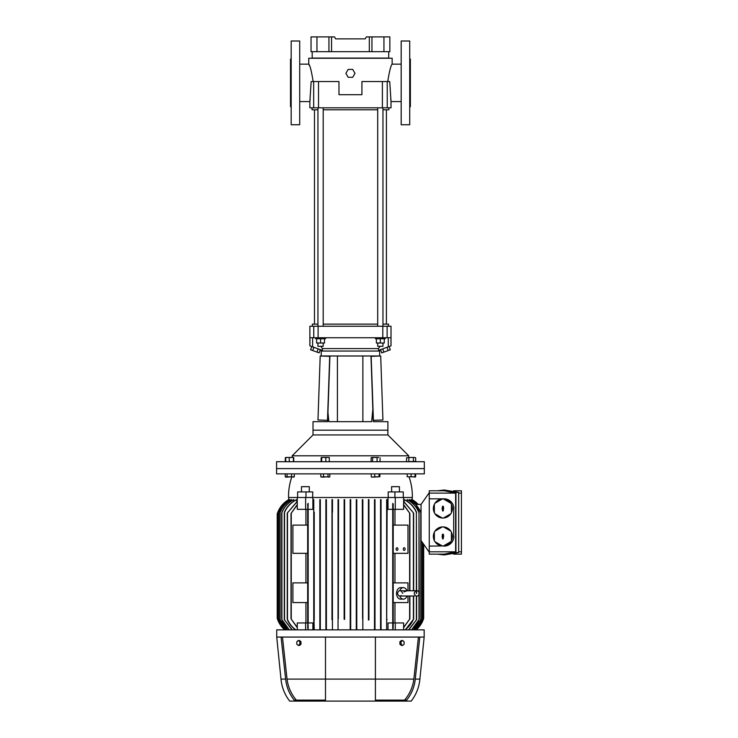<?xml version="1.0" encoding="UTF-8"?>
<svg xmlns="http://www.w3.org/2000/svg" width="738" height="738" viewBox="0 0 738 738"><rect width="100%" height="100%" fill="white"/><g stroke="black" fill="none" stroke-linecap="round" stroke-linejoin="round"><path stroke-width="1.11" d="M375.402 337.755L375.402 338.742L385.254 338.742L385.254 337.755M315.643 337.755L315.643 338.742L325.495 338.742L325.495 337.755M376.389 338.742L376.389 343.013L384.267 343.013L384.267 338.742M380.328 343.013L380.328 338.742M324.508 338.742L324.508 343.013L316.62 343.013L316.62 338.742M320.569 343.013L320.569 338.742M352.718 69.409L348.17 69.409L345.901 73.348L348.17 77.287L352.718 77.287L354.996 73.348L352.718 69.409M388.539 326.261L388.539 324.13L382.957 324.13M377.699 324.13L323.189 324.13M327.949 412.376L327.626 421.656L313.013 421.656L313.013 430.189L387.884 430.189L313.013 430.189L313.013 434.95L387.884 434.95L387.884 421.656L373.262 421.656L372.838 409.322L371.629 421.656L328.844 421.656L327.949 412.376L329.923 355.984L379.673 355.984L379.673 351.057L321.224 351.057L321.224 349.969M379.95 346.297L378.502 348.594L378.502 350.393L388.271 346.842L388.271 337.755M378.502 348.594L322.395 348.594L320.947 346.297M322.395 348.594L322.395 350.393L309.868 345.836L309.868 326.261L318.106 326.261L318.106 337.755L309.914 337.755L309.914 345.854M387.127 337.755L382.791 337.755L382.791 326.261L387.127 326.261L387.127 337.755L390.983 337.755L390.983 345.854L388.271 346.842M391.02 345.836L391.02 326.261L387.127 326.261M382.791 337.755L318.106 337.755M382.791 326.261L318.106 326.261M316.62 339.323L316.27 338.742M384.627 338.742L384.267 339.323M317.94 324.13L312.358 324.13L312.358 326.261M379.673 349.969L379.673 351.057L321.224 351.057L321.224 355.984L329.923 355.984M372.838 409.322L370.974 355.984M337.423 421.656L337.423 355.984M362.875 421.656L362.875 355.984M389.12 346.528L390.301 349.775L388.16 350.55L386.989 347.312M388.16 350.55L383.889 352.109L382.708 348.862M383.889 352.109L381.749 352.884L380.568 349.646M318.189 348.862L317.008 352.109L319.139 352.884L320.32 349.646M317.008 352.109L312.728 350.55L313.908 347.312M312.728 350.55L310.597 349.775L311.768 346.528M371.057 356.316L380.697 355.984L371.168 356.316L373.41 420.309L382.93 419.977L380.697 355.984M329.831 356.316L320.2 355.984L317.967 419.977L327.488 420.309L329.72 356.316L320.2 355.984M382.957 343.013L382.957 346.297L377.699 346.297L377.699 343.013M323.189 343.013L323.189 346.297L317.94 346.297L317.94 343.013M386.408 109.796L386.408 324.13M314.489 109.796L314.489 324.13M408.732 457.449L408.732 455.807L292.165 455.807L313.013 434.95M418.704 468.612L276.565 468.612L276.565 461.72L424.332 461.72L424.332 468.612L418.704 468.612M291.178 82.868L291.178 41.005L299.711 41.005L299.711 124.74L291.178 124.74L291.178 82.868M291.178 59.068L290.523 59.068L290.523 106.678L291.178 106.678M409.719 59.068L410.374 59.068L410.374 106.678L409.719 106.678M409.719 82.868L409.719 41.005L401.177 41.005L401.177 124.74L409.719 124.74L409.719 82.868M401.177 64.151L392.155 64.151C390.928 65.101 389.461 70.894 387.736 81.558M401.177 101.586L391.02 101.586L389.738 81.558L387.229 81.558L387.229 107.831L309.868 107.831L309.868 101.586L299.711 101.586M392.155 64.151L392.155 58.247L308.742 58.247L308.742 64.151L299.711 64.151M313.161 81.558C311.436 70.903 309.969 65.101 308.742 64.151L309.323 65.488M313.668 107.831L313.668 81.558L338.973 81.558L338.973 94.695L361.924 94.695L361.924 81.558L387.229 81.558M313.668 81.558L311.159 81.558L309.868 101.586M390.725 99.289L390.817 100.045M391.02 101.586L391.02 107.831L387.229 107.831M388.871 107.831L388.871 109.796L382.957 109.796M312.026 107.831L312.026 109.796L317.94 109.796M323.189 109.796L377.699 109.796M310.08 100.027L310.163 99.289M312.192 51.678L312.192 58.081L388.705 58.081L388.705 51.678M383.945 51.678L383.945 36.9L389.849 36.9L389.849 51.678L311.039 51.678L311.039 36.9L316.953 36.9L316.953 51.678M328.936 51.678L328.936 36.9L316.953 36.9M383.945 36.9L366.362 36.9L365.227 38.874L335.67 38.874L334.535 36.9L328.936 36.9M371.952 51.678L371.952 36.9M365.227 38.874L335.67 38.874M331.565 51.678L331.565 36.9M369.332 51.678L369.332 36.9M288.715 497.504L288.715 499.801M289.038 499.644C283.669 502.716 279.914 507.172 277.792 513.011L277.792 512.892C279.914 507.126 283.65 502.707 288.992 499.644L289.038 500.124M289.969 499.644C284.573 502.679 280.791 507.098 278.613 512.91L278.613 512.679C280.791 506.997 284.545 502.643 289.868 499.644L289.969 500.465M291.538 499.644C286.178 502.569 282.368 506.849 280.089 512.486L280.089 512.163C282.396 506.665 286.159 502.495 291.39 499.644L291.538 500.825M293.798 499.644C288.226 502.55 284.259 506.895 281.898 512.679L281.898 512.246C284.287 506.665 288.189 502.467 293.595 499.644L293.798 501.194M296.842 499.644C291.178 502.403 287.073 506.637 284.527 512.347L284.527 511.821C287.1 506.369 291.113 502.31 296.565 499.644L296.842 501.591M277.47 513.168L277.47 619.108C278.918 623.315 281.335 626.894 284.73 629.846C281.132 626.719 278.632 622.89 277.22 618.343L277.22 513.925C279.213 507.689 283.041 502.929 288.715 499.644C283.309 502.762 279.564 507.264 277.47 513.168L279.278 509.091M281.842 505.364L284.988 502.218M284.73 629.846L282.848 628.047M282.377 627.54L280.422 625.021M278.724 622.125L278.447 621.562M284.988 629.846L277.553 618.592L285.034 629.846M277.553 513.685L277.553 618.592M285.809 629.846L278.374 618.767L285.91 629.846M278.374 513.51L278.374 618.767M287.23 629.846L279.85 619.302L287.377 629.846M279.85 512.975L279.85 619.302M289.287 629.846L281.898 619.597C283.503 623.665 286.03 627.079 289.481 629.846M281.648 513.104L281.648 619.173M292.036 629.846L284.278 619.606L292.294 629.846M284.278 512.67L284.278 619.606M295.597 629.846C292.036 627.318 289.333 624.062 287.479 620.068L287.479 619.403C289.296 623.665 292.11 627.143 295.929 629.846M297.276 501.536L287.239 513.122L297.276 501.323M287.239 513.122L287.239 619.154M305.633 629.846L305.633 622.946L297.276 622.946L297.276 629.846M312.884 497.504L312.884 509.331L308.17 509.331L308.17 622.946L312.884 622.946L312.884 629.846M305.633 622.946L307.672 622.946L308.17 628.813M350.199 513.168L350.199 629.846L350.199 513.168L350.698 513.168L350.449 513.925L350.199 513.168L350.199 499.644L350.698 499.644L350.698 619.108L350.199 619.108L350.449 618.352L350.698 619.108L350.698 629.846M368.917 619.791L368.917 512.486L368.668 512.975L368.428 512.163L368.668 619.302M362.349 499.644L362.349 512.679L362.349 499.644L362.847 499.644L362.847 512.91L362.349 512.679L362.598 618.767M344.618 619.385L344.618 512.892L344.369 513.685L344.129 513.011L344.369 618.592M338.299 618.767L338.539 512.679L338.299 513.51L338.05 512.91L338.05 629.846L338.05 499.644L338.539 499.644L338.539 512.679L338.539 499.644M331.98 619.791L331.98 499.644L332.469 629.846L332.22 512.975M314.001 619.154L314.24 629.846M313.751 499.644L313.751 629.846L314.001 513.122M404.055 501.591L404.332 499.644C409.774 502.301 413.787 506.369 416.37 511.821L416.61 593.398M407.09 501.194L407.302 499.644C412.708 502.467 416.601 506.665 418.99 512.246L419.239 593.398M409.35 500.825L409.507 499.644L415.798 504.423M410.928 500.465L411.02 499.644L417.173 504.423M411.859 500.124L417.976 504.423M412.182 499.801L412.182 499.644A24.631 24.631 0 0 1 418.225 504.423L412.182 499.644L412.182 497.504M403.621 504.589L409.885 513.464L409.885 590.769M409.885 596.018L409.885 618.813L403.621 627.687M404.203 547.753A1.31 0.932 -90 0 1 404.203 550.373A1.31 0.932 -90 0 1 404.203 547.753M297.276 627.687L291.012 618.813L297.276 627.346M297.276 504.94L291.012 513.464L297.276 504.589M291.012 513.464L291.012 618.813M292.912 602.586L292.912 582.882L307.672 582.882L307.672 602.586L292.912 602.586M292.912 553.334L292.912 525.096L307.672 525.096L307.672 553.334L292.912 553.334M305.929 509.331L305.929 525.096M305.929 553.334L305.929 582.882M305.929 602.586L305.929 622.946M307.672 622.946L307.672 602.586M307.672 582.882L307.672 553.334M307.672 525.096L307.672 509.331L297.276 509.331L297.276 497.504L288.549 497.504A59.105 59.105 0 0 1 291.741 477.154M297.276 497.504L395.264 497.504L395.264 509.331L393.216 509.331L393.216 503.943L393.216 628.333L393.216 622.946L403.621 622.946L403.621 629.846M393.216 513.297L392.727 512.486L392.727 619.791L392.727 602.586L392.727 619.791L393.216 618.979M394.968 622.946L394.968 602.586M393.216 582.882L407.985 582.882L407.985 590.769M407.985 596.018L407.985 602.586L393.216 602.586M406.998 596.018A5.747 4.059 -90 0 1 403.391 599.136L400.605 599.136A5.747 4.059 -90 0 1 396.537 593.398A5.747 4.059 -90 0 1 400.605 587.651L403.391 587.651A5.747 4.059 -90 0 1 406.998 590.769M403.391 599.136A5.747 4.059 -90 0 1 399.765 596.009M407.007 590.797L404.009 591.885M399.765 590.778A5.747 4.059 -90 0 1 403.391 587.651M393.216 525.096L407.985 525.096L407.985 553.334L393.216 553.334M395.264 622.946L395.264 629.846M392.727 619.791L392.727 628.868L393.216 628.333M388.013 629.846L388.013 622.946L392.727 622.946M392.727 582.882L392.727 553.334L392.727 582.882M392.727 512.486L392.727 525.096L392.727 503.408L393.216 503.943M392.727 525.096L392.727 553.334L392.708 525.096M392.727 595.197L392.727 591.59M396.998 550.373A1.31 0.932 -90 0 1 396.998 547.753A1.31 0.932 -90 0 1 396.998 550.373M394.968 582.882L394.968 553.334M394.968 525.096L394.968 509.331M392.727 509.331L388.013 509.331L388.013 497.504M319.831 512.347L319.831 499.644L320.32 499.644L319.831 629.846L319.831 499.672M319.831 619.929L320.32 620.455L320.32 629.846L320.32 499.644M325.901 512.679L325.901 499.644L326.39 499.644L325.901 629.846L325.901 499.672M325.901 619.597L326.15 619.173L326.39 620.031L326.39 629.846L326.39 499.644M331.98 499.644L332.469 499.644L332.469 512.163L332.469 499.644M344.129 619.265L344.129 499.644L344.618 499.644L344.618 512.892L344.618 499.644M356.279 629.846L356.279 499.644L356.768 499.644L356.768 629.846L356.519 618.592L356.279 629.846M362.847 499.644L362.847 629.846L362.598 513.51M368.428 620.114L368.428 499.644L368.917 499.644L368.917 512.486L368.917 499.644M374.498 629.846L374.498 499.644L374.996 499.644L374.996 629.846L374.747 619.173L374.498 629.846M380.577 629.846L380.577 499.644L381.066 499.644L381.066 629.846L380.817 619.606L380.577 629.846M386.647 512.209L386.647 499.644L387.146 499.644L386.647 629.846L386.647 499.672M387.146 499.644L387.146 512.873M314.24 512.209L314.24 620.068M409.147 477.154A59.105 59.105 0 0 1 412.348 497.504L403.621 497.504L403.621 509.331L395.264 509.331M301.464 491.923L301.464 486.674L309.342 486.674L309.231 491.923M305.984 497.504L305.984 491.923L312.764 491.923L312.617 497.504M388.28 497.504L388.133 491.923L403.271 491.923L403.271 497.504M391.666 491.923L391.555 486.674L399.433 486.674L399.433 491.923M395.264 497.504L403.621 497.504M305.633 497.504L305.633 509.331M308.17 503.464L307.672 503.999M308.17 503.408L307.921 513.464L307.672 503.943M307.672 628.333L307.921 618.813L308.17 628.868M308.17 602.586L308.17 582.882M308.17 553.334L308.17 525.096M307.672 513.297L307.672 618.979M409.885 513.464L403.621 504.94M403.621 627.346L409.885 618.813M429.258 552.227L421.047 540.53L421.047 504.405L415.78 504.423L421.047 512.975L421.047 619.302L413.658 629.846M414.987 629.846L422.274 619.366L415.079 629.846M422.274 542.282L422.274 619.597M415.863 629.846C419.193 626.977 421.61 623.453 423.095 619.265L415.909 629.846M423.095 543.454L423.095 619.385M416.167 629.846C419.535 626.931 421.951 623.352 423.428 619.108L423.677 618.352A24.631 24.631 0 0 1 416.167 629.846M423.677 544.275L423.677 618.352L422.459 621.525M422.164 622.143L420.559 624.901M418.501 627.549L418.077 628.02M344.129 513.011L344.129 499.644M368.428 512.163L368.428 499.644M374.996 499.644L374.498 620.031M374.498 512.246L374.498 499.644M381.066 499.644L380.577 620.455M380.577 511.821L380.577 499.644M386.647 620.068L387.146 619.403M338.05 512.91L338.05 499.644M356.768 499.644L356.279 619.385M356.279 512.892L356.279 499.644M417.929 504.423L411.859 499.644M409.35 499.644C414.71 502.569 418.529 506.849 420.798 512.486L421.047 512.975M404.968 629.846C408.76 627.171 411.573 623.693 413.409 619.403L405.3 629.846M403.621 501.323L413.658 513.122L403.621 501.536M413.658 513.122L413.658 590.769M413.658 596.018L413.658 619.154M408.594 629.846L416.61 619.606L408.852 629.846M416.61 512.67L416.37 512.347C413.824 506.637 409.719 502.403 404.055 499.644M416.61 596.018L416.61 619.606M411.407 629.846C414.839 627.115 417.367 623.702 418.99 619.597L411.61 629.846M419.239 513.104L418.99 512.679C416.638 506.895 412.671 502.55 407.09 499.644M419.239 594.302L419.239 619.173M413.52 629.846L421.047 619.302M417.081 504.423L410.928 499.644M429.258 551.803L455.614 551.803L444.239 554.155L429.258 554.155L429.258 490.779L444.239 490.779L455.614 493.122L429.258 493.122M455.614 551.803L455.614 493.122M453.695 506.748L453.695 538.177M445.964 545.917L429.258 546.111M429.258 498.823L444.036 498.823A9.852 9.852 0 0 1 453.888 508.676M453.888 536.258A9.852 9.852 0 0 1 444.036 546.111M451.425 532.199A9.52 9.52 0 0 1 451.425 540.64L451.425 532.199A9.52 9.52 0 0 0 450.807 531.139L443.501 526.914A9.52 9.52 0 0 0 442.265 526.914L434.959 531.139A9.52 9.52 0 0 0 434.35 532.199L434.35 540.64A9.52 9.52 0 0 0 434.959 541.701L442.265 545.926A9.52 9.52 0 0 0 443.501 545.926L450.807 541.701A9.52 9.52 0 0 0 451.425 540.64M450.807 541.701A9.52 9.52 0 0 1 443.501 545.926M442.265 545.926A9.52 9.52 0 0 1 434.959 541.701M434.35 540.64A9.52 9.52 0 0 1 434.35 532.199M451.425 504.294A9.52 9.52 0 0 1 451.425 512.725L451.425 504.294A9.52 9.52 0 0 0 450.807 503.224L443.501 499.008A9.52 9.52 0 0 0 442.265 499.008L434.959 503.224A9.52 9.52 0 0 0 434.35 504.294L434.35 512.725A9.52 9.52 0 0 0 434.959 513.796L442.265 518.011A9.52 9.52 0 0 0 443.501 518.011L450.807 513.796A9.52 9.52 0 0 0 451.425 512.725M450.807 513.796A9.52 9.52 0 0 1 443.501 518.011M442.265 518.011A9.52 9.52 0 0 1 434.959 513.796M434.35 512.725A9.52 9.52 0 0 1 434.35 504.294M434.959 503.224A9.52 9.52 0 0 1 442.265 499.008M443.501 499.008A9.52 9.52 0 0 1 450.807 503.224M434.959 531.139A9.52 9.52 0 0 1 442.265 526.914M443.501 526.914A9.52 9.52 0 0 1 450.807 531.139M442.477 534.201L443.298 534.201L443.658 536.009L442.883 539.044L442.108 536.83L442.477 534.201L442.523 538.639L443.243 538.639L443.603 536.065L443.243 534.201L442.523 534.201M442.477 506.296L443.298 506.296L443.658 508.095L442.883 511.139L442.108 508.916L442.477 506.296L442.523 510.724L443.243 510.724L443.603 508.15L443.243 506.296L442.523 506.296M437.569 554.155L444.239 554.93L455.946 552.55L455.946 492.384L444.239 490.004L437.569 490.779M444.239 490.004L458.667 492.384L458.667 552.55L444.239 554.93M455.946 492.384L458.667 492.384M453.639 490.779L461.434 490.779L461.434 554.155L453.639 554.155M461.434 493.122L458.676 493.122M458.676 551.803L461.434 551.803M455.946 552.55L458.667 552.55M429.258 492.698L421.047 504.405M419.894 679.098L424.166 637.069L424.166 629.846L276.732 629.846L276.732 637.069L325.495 637.069L325.495 700.113L294.241 700.113C289.324 693.978 286.455 686.967 285.634 679.098L280.994 679.098A41.706 41.706 0 0 0 289.702 701.1L411.195 701.1A41.706 41.706 0 0 0 419.894 679.098L415.263 679.098C414.461 686.921 411.592 693.923 406.656 700.113L375.402 700.113L375.402 679.098L325.495 679.098L325.495 700.113M424.166 637.069L325.495 637.069M419.811 637.069L415.263 679.098M285.634 679.098L281.077 637.069M325.495 692.382L325.495 691.331M375.402 680.261L375.402 684.781M375.402 695.38L375.402 699.2M325.495 679.098L287.045 679.098L282.479 637.069M296.353 700.113C291.178 694.052 288.078 687.05 287.045 679.098M298.318 645.446L299.48 645.446L300.993 644.209L300.993 641.746L299.48 640.51L298.318 640.51L299.831 641.746L299.831 644.209L298.318 645.446L296.814 644.209L296.814 641.746L298.318 640.51M300.993 644.209L299.831 644.209M300.993 641.746L299.831 641.746M418.418 637.069L413.852 679.098L375.402 679.098L375.402 637.069M402.579 640.51L401.417 640.51L399.904 641.746L399.904 644.209L401.417 645.446L402.579 645.446L401.066 644.209L401.066 641.746L402.579 640.51L404.083 641.746L404.083 644.209L402.579 645.446M399.904 644.209L401.066 644.209M399.904 641.746L401.066 641.746M375.402 700.113L375.402 679.098M413.852 679.098C412.837 687.004 409.738 694.006 404.535 700.113M305.984 491.923L297.626 491.923L297.626 497.504M394.913 497.504L394.913 491.923M424.332 473.87L276.565 473.87L276.565 468.612L424.332 468.612L424.332 473.87M411.121 476.794L407.182 476.794L415.06 476.794L415.06 473.87L411.121 473.87L411.121 476.794L415.402 476.951M407.182 476.794L407.182 473.87L411.121 473.87M407.182 461.72L415.669 461.361L415.669 457.8L414.535 457.449L415.669 457.8M406.573 457.8L411.121 457.449L406.573 457.8L406.573 461.361M414.535 457.449L411.121 457.449L414.535 457.449M408.843 461.361L408.843 457.8M413.4 461.361L413.4 457.8M371.279 476.794L371.279 473.87L374.719 473.87L374.719 476.794L371.638 477.154L379.018 476.794L379.018 473.87L379.876 473.87L379.876 476.794M374.719 476.794L379.018 476.794M374.719 473.87L379.018 473.87M371.408 457.578L374.839 457.449L371.86 457.449M378.557 457.449L374.839 457.449L378.557 457.449M371.86 461.72L379.304 461.72M380.052 461.361L380.052 457.8M371.113 461.361L371.113 457.8M372.607 461.361L372.607 457.8M377.072 461.361L377.072 457.8M321.694 477.154L328.032 476.794L328.032 473.87L329.831 473.87L329.831 476.794L328.936 477.154L329.831 476.794M321.021 476.951L323.512 476.794L323.512 473.87L328.032 473.87M323.512 476.794L329.609 476.951M320.799 476.794L320.799 473.87L323.512 473.87M328.032 476.794L328.936 477.154M328.936 457.449L327.672 457.449L328.936 457.449M329.286 457.459L329.286 461.702M321.399 457.449L323.751 457.449L321.399 457.449M327.672 457.449L323.751 457.449L327.672 457.449M321.399 461.72L329.231 461.72M321.131 461.361L321.131 457.8M321.667 461.361L321.667 457.8M325.845 461.361L325.845 457.8M285.255 476.794L287.045 476.794L287.045 473.87L285.255 473.87L285.255 476.794L286.15 477.154L291.556 476.794L291.556 473.87L294.287 473.87L294.287 476.794L293.392 477.154M287.045 476.794L294.287 476.794M287.045 473.87L291.556 473.87M291.556 476.794L294.056 476.951M285.486 476.951L286.15 477.154M292.921 457.449L291.316 457.449L292.921 457.449M285.8 457.468L287.405 457.449L285.588 457.8L285.855 461.72L293.687 461.72L293.742 457.468M291.316 457.449L287.405 457.449L291.316 457.449M293.41 461.361L293.41 457.8M289.231 461.361L289.231 457.8M285.283 461.361L285.283 457.8M415.642 476.794L414.747 477.154L415.642 476.794L415.642 473.87M312.626 337.755L312.626 346.842M313.761 337.755L313.761 326.261M382.385 107.831L382.385 81.558M318.512 81.558L318.512 107.831M277.792 513.011L277.792 619.265M278.613 512.91L278.613 619.366M280.089 512.486L280.089 619.791M281.898 512.679L281.898 619.597M284.527 512.347L284.527 619.929M287.479 512.873L287.479 619.403M291.261 513.297L291.261 618.979M409.636 513.297L409.636 590.769M409.636 596.018L409.636 618.979M423.428 543.924L423.428 619.108M413.409 512.873L413.409 590.769M413.409 596.018L413.409 619.403M416.37 512.347L416.37 593.398M416.37 596.018L416.37 619.929M418.99 512.679L418.99 593.398M418.99 594.8L418.99 619.597M420.798 512.486L420.798 619.791M377.699 107.831L377.699 326.261M382.957 107.831L382.957 326.261M317.94 107.831L317.94 326.261M323.189 107.831L323.189 326.261M292.165 457.449L292.165 455.807M387.884 434.95L408.732 455.807M414.322 596.018L400.033 596.018C399.295 596.498 398.419 595.621 397.404 593.398C398.345 591.203 399.221 590.326 400.033 590.769C400.762 590.409 401.638 591.286 402.653 593.398M400.18 596.018L401.463 595.594M400.18 590.769L416.776 590.769C415.964 590.326 415.097 591.203 414.147 593.398C415.097 595.584 415.964 596.461 416.776 596.018L416.776 596.018C417.514 596.498 418.391 595.621 419.405 593.398C418.455 591.203 417.588 590.326 416.776 590.769L406.832 590.769M422.523 542.633L422.523 618.767M423.344 543.805L423.344 618.592M280.994 679.098L276.732 637.069M415.06 461.72L415.669 461.361"/></g></svg>
